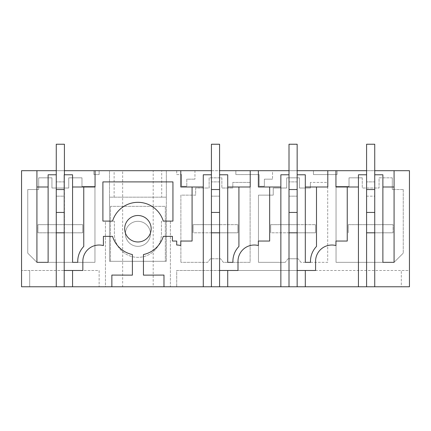 <?xml version="1.0" encoding="UTF-8"?>
<svg xmlns="http://www.w3.org/2000/svg" width="431" height="431" viewBox="0 0 431 431"><rect width="100%" height="100%" fill="white"/><g stroke="black" fill="none" stroke-linecap="round" stroke-linejoin="round"><path stroke-width="0.32" stroke-dasharray="2.15 1.62" d="M161.722 170.703L109.501 170.703L109.501 197.172L166.339 197.172L166.339 170.703L166.339 197.172L161.722 197.172L161.722 170.703L194.947 170.703L194.947 179.167L194.947 170.703L235.865 170.703L235.865 174.582L259.166 174.582L259.166 186.289L264.381 186.289L264.381 179.167L272.527 179.167L264.381 179.167L264.381 186.289L259.166 186.289L259.166 174.582L235.865 174.582L235.865 170.703L272.527 170.703L272.527 179.167L272.527 170.703L313.445 170.703L313.445 174.582L337.123 174.582L337.123 170.703L313.445 170.703L313.445 174.582L337.123 174.582L337.123 170.703L409.45 170.703L409.45 286.766L105.45 286.766L105.45 221.211L114.393 221.211L114.393 233.828A23.527 23.527 0 0 0 137.92 257.355A23.527 23.527 0 0 0 161.447 233.828L161.447 221.211L170.39 221.211L170.39 286.766L170.39 221.211L161.447 221.211L161.447 233.828A23.527 23.527 0 0 1 137.92 257.355A23.527 23.527 0 0 1 114.393 233.828L114.393 221.211L105.45 221.211L105.45 286.766L21.55 286.766L21.55 270.479L21.55 286.766L99.13 286.766L29.696 286.766L29.696 270.479L21.55 270.479L99.13 270.479L99.13 286.766L99.13 270.479L72.559 270.479L72.559 286.766M161.722 197.172L109.501 197.172L166.339 197.172L166.339 261.315L166.339 197.172L109.501 197.172L109.501 170.703L21.55 170.703L21.55 286.766L29.696 286.766L29.696 270.479L64.208 270.479M56.267 170.703L64.413 170.703M211.427 170.703L219.573 170.703M289.007 170.703L297.153 170.703M366.587 170.703L374.733 170.703M153.194 170.703L122.646 170.703L153.194 170.703L153.194 286.766L122.646 286.766L122.646 170.703M93.877 174.582L93.877 170.703L93.877 174.582L99.13 174.582L93.877 174.582M99.13 170.703L99.13 174.582L99.13 170.703M176.71 170.703L176.71 174.582L181.586 174.582L176.71 174.582L176.71 170.703M181.586 186.289L181.586 174.582L181.586 186.289L186.801 186.289L181.586 186.289M186.801 179.167L186.801 186.289L186.801 179.167L194.947 179.167L186.801 179.167M94.955 262.334L36.926 262.334L27.762 253.169L27.762 189.538L38.704 189.538L38.704 177.831L51.941 177.831L51.941 188.013L68.739 188.013L68.739 177.831L81.976 177.831L81.976 186.483L94.955 186.483L94.955 262.334L36.926 262.334L27.762 253.169L27.762 189.538L38.704 189.538L38.704 177.831L51.941 177.831L51.941 188.013L68.739 188.013L68.739 177.831L81.976 177.831L81.976 186.483L94.955 186.483L94.955 262.334M403.238 189.538L392.296 189.538L403.238 189.538L403.238 253.169L403.238 189.538M392.296 177.831L392.296 189.538L392.296 177.831L379.059 177.831L379.059 188.013L362.261 188.013L379.059 188.013L379.059 177.831L392.296 177.831M362.261 177.831L362.261 188.013L362.261 177.831L349.024 177.831L349.024 186.483L336.045 186.483L336.045 262.334L394.074 262.334L403.238 253.169L394.074 262.334L336.045 262.334L336.045 186.483L349.024 186.483L349.024 177.831L362.261 177.831M299.443 177.831L299.443 188.013L310.39 188.013L310.39 182.41L310.39 188.013L299.443 188.013L299.443 177.831L286.717 177.831L286.717 188.013L273.227 188.013L273.227 195.135L258.465 195.135L258.465 262.334L285.257 262.334L258.465 262.334L258.465 195.135L273.227 195.135L273.227 188.013L286.717 188.013L286.717 177.831L299.443 177.831M287.989 258.767L285.257 262.334L287.989 258.767L298.171 258.767L287.989 258.767M300.903 262.334L298.171 258.767L300.903 262.334L327.695 262.334L327.695 182.41L310.39 182.41L327.695 182.41L327.695 262.334L300.903 262.334M223.323 262.334L220.591 258.767L210.409 258.767L207.677 262.334L180.885 262.334L207.677 262.334L210.409 258.767L220.591 258.767L223.323 262.334L250.115 262.334L250.115 182.41L232.81 182.41L232.81 188.013L221.863 188.013L232.81 188.013L232.81 182.41L250.115 182.41L250.115 262.334L223.323 262.334M221.863 177.831L221.863 188.013L221.863 177.831L209.137 177.831L209.137 188.013L195.647 188.013L195.647 195.135L180.885 195.135L180.885 262.334L180.885 195.135L195.647 195.135L195.647 188.013L209.137 188.013L209.137 177.831L221.863 177.831M148.905 227.827A12.515 12.515 0 0 1 143.922 244.813A12.515 12.515 0 0 1 126.935 239.83A12.515 12.515 0 0 1 131.918 222.843A12.515 12.515 0 0 1 148.905 227.827A12.515 12.515 0 0 1 143.922 244.813A12.515 12.515 0 0 1 126.935 239.83A12.515 12.515 0 0 1 131.918 222.843A12.515 12.515 0 0 1 148.905 227.827A12.515 12.515 0 0 1 143.922 244.813A12.515 12.515 0 0 1 126.935 239.83A12.515 12.515 0 0 1 131.918 222.843A12.515 12.515 0 0 1 148.905 227.827A12.515 12.515 0 0 1 143.922 244.813A12.515 12.515 0 0 1 126.935 239.83A12.515 12.515 0 0 1 131.918 222.843A12.515 12.515 0 0 1 148.905 227.827M36.926 186.995L36.926 262.334L48.121 262.334L48.121 186.995L36.926 186.995L36.926 170.703M56.267 232.799L37.944 232.799L37.944 224.659L64.208 224.67L64.208 196.153L56.267 196.153L64.208 196.153L64.208 174.776L72.559 174.776L72.559 262.334L77.774 262.334A21.383 21.383 0 0 1 83.754 246.457L83.754 186.995M95.057 170.703L95.057 186.995L72.559 186.995M48.121 186.995L48.121 174.776L56.267 174.776L56.267 286.766M180.783 170.703L180.783 186.995L203.281 186.995L203.281 174.776L211.427 174.776L211.427 196.153L219.573 196.153L219.573 174.776L227.719 174.776L227.719 262.334L232.934 262.334M250.217 170.703L250.217 186.995L227.719 186.995M258.363 170.703L258.363 186.995L280.861 186.995L280.861 174.776L289.007 174.776L289.007 196.153L297.153 196.153L297.153 174.776L305.299 174.776L305.299 262.334L310.514 262.334M327.797 170.703L327.797 186.995L305.299 186.995M366.587 232.799L393.056 232.799L374.733 232.799L374.733 212.44L366.587 212.44L366.587 174.776L358.441 174.776L358.441 186.995L335.943 186.995L335.943 170.703M394.074 170.703L394.074 186.995L382.879 186.995L382.879 174.776L374.733 174.776L374.733 196.153L366.587 196.153L366.587 174.776M394.074 186.995L394.074 262.334L382.879 262.334L382.879 186.995M305.299 286.766L305.299 270.479L401.304 270.479L401.304 286.766L409.45 286.766L409.45 270.479L401.304 270.479L401.304 286.766L176.71 286.766L409.45 286.766L409.45 270.479L176.71 270.479L176.71 286.766L176.71 270.479L219.573 270.479M114.118 197.172L114.118 170.703M109.501 197.172L109.501 261.315L166.339 261.315L109.501 261.315L109.501 197.172M122.646 286.766L153.194 286.766M64.208 224.67L64.208 286.766M99.13 245.023A16.292 16.292 0 0 0 82.838 261.315L82.838 270.479M111.855 286.766L111.855 275.075L132.392 275.134L132.392 254.549A26.539 26.539 0 0 1 112.556 236.371L103.408 236.371L103.408 245.595A16.292 16.292 0 0 0 103.203 245.541M163.284 236.371A26.539 26.539 0 0 1 143.448 254.549L143.448 275.134L163.985 275.075L163.985 286.766M192.086 186.995L192.086 241.053L180.783 241.053L180.783 245.541A16.292 16.292 0 0 0 176.71 245.023L176.71 241.053L172.432 241.053L172.432 236.371M172.944 181.904L172.944 221.098L163.284 221.098A26.523 26.523 0 0 0 112.556 221.098L102.896 221.098L102.896 181.904L172.944 181.904M124.683 228.737A13.237 13.237 0 0 0 137.92 241.969A13.237 13.237 0 0 0 151.157 228.737A13.237 13.237 0 0 0 137.92 215.5A13.237 13.237 0 0 0 124.683 228.737M203.281 286.766L203.281 186.995M211.427 286.766L211.427 196.153L219.573 196.153L219.573 286.766M297.153 270.479L227.719 270.479L227.719 286.766M254.29 245.023A16.292 16.292 0 0 0 237.998 261.315L237.998 270.479M269.666 186.995L269.666 241.053L258.363 241.053L258.363 245.541M238.914 246.457L238.914 186.995M280.861 286.766L280.861 186.995M289.007 286.766L289.007 196.153L297.153 196.153L297.153 286.766M347.246 186.995L347.246 241.053L335.943 241.053L335.943 245.541A16.292 16.292 0 0 0 315.578 261.315L315.578 270.479M316.494 246.457L316.494 186.995M358.441 186.995L358.441 286.766M366.587 286.766L366.587 196.153L374.733 196.153L374.733 286.766M64.208 232.799L64.413 224.659L82.736 224.659L82.736 232.799L82.736 224.659L37.944 224.659L37.944 232.799L82.736 232.799L64.413 232.799L64.413 212.44L56.267 212.44L56.267 224.659L64.413 224.659L64.413 144.234L64.413 181.893L64.413 144.234L56.267 144.234L64.413 144.234L56.267 144.234L56.267 224.659L37.933 224.67L82.73 224.67L64.203 224.67L64.203 232.815L82.73 232.815L82.73 224.67L82.73 232.815L37.933 232.815L37.933 224.67L37.933 232.815L56.267 232.815M348.253 224.67L393.05 224.67L348.253 224.67L348.253 232.815L348.253 224.67M366.587 232.815L393.05 232.815L393.05 224.67L393.05 232.815L374.728 232.815L374.728 224.67L366.587 224.659L366.587 212.44M270.673 224.67L315.47 224.67L270.673 224.67L270.673 232.815L270.673 224.67M289.007 232.815L315.47 232.815L315.47 224.67L315.47 232.815L297.148 232.815L297.148 224.67L289.007 224.659L289.007 174.776M193.093 224.67L237.89 224.67L193.093 224.67L193.093 232.815L193.093 224.67M211.427 232.815L237.89 232.815L237.89 224.67L237.89 232.815L219.568 232.815L219.568 224.67L211.427 224.659L211.427 174.776M56.267 212.44L56.267 174.776M64.208 212.44L64.413 174.776M64.413 181.893L56.267 181.893L64.413 181.893M110.514 206.336L110.514 261.315L165.326 261.315L165.326 206.336L110.514 206.336L110.514 261.315L165.326 261.315L165.326 206.336L110.514 206.336M211.427 232.799L193.104 232.799L193.104 224.659L237.896 224.659L219.573 224.659L219.573 144.234L219.573 181.893L219.573 144.234L211.427 144.234L211.427 224.659L193.104 224.659L193.104 232.799L237.896 232.799L237.896 224.659L237.896 232.799L219.573 232.799L219.573 212.44L211.427 212.44M211.427 144.234L219.573 144.234L211.427 144.234M219.573 212.44L219.573 174.776M219.573 232.799L219.573 224.659M219.573 181.893L211.427 181.893L219.573 181.893M289.007 232.799L270.684 232.799L270.684 224.659L315.476 224.659L297.153 224.659L297.153 144.234L297.153 181.893L297.153 144.234L289.007 144.234L289.007 224.659L270.684 224.659L270.684 232.799L315.476 232.799L315.476 224.659L315.476 232.799L297.153 232.799L297.153 212.44L289.007 212.44M289.007 144.234L297.153 144.234L289.007 144.234M297.153 212.44L297.153 174.776M297.153 232.799L297.153 224.659M297.153 181.893L289.007 181.893L297.153 181.893M348.264 232.799L348.264 224.659L393.056 224.659L374.733 224.659L374.733 144.234L374.733 181.893L374.733 144.234L366.587 144.234L366.587 224.659L348.264 224.659L348.264 232.799M393.056 232.799L393.056 224.659L393.056 232.799M366.587 144.234L374.733 144.234L366.587 144.234M374.733 212.44L374.733 174.776M374.733 232.799L374.733 224.659M374.733 181.893L366.587 181.893L374.733 181.893"/><path stroke-width="0.65" d="M36.926 170.703L21.55 170.703L21.55 286.766L56.267 286.766L56.267 174.776L48.121 174.776L48.121 262.334L36.926 262.334L36.926 170.703L56.267 170.703M64.413 170.703L211.427 170.703M219.573 170.703L289.007 170.703M297.153 170.703L366.587 170.703M374.733 170.703L394.074 170.703L394.074 262.334L382.879 262.334L382.879 174.776L374.733 174.776L374.733 144.234L366.587 144.234L366.587 174.776L358.441 174.776L358.441 286.766L297.153 286.766L297.153 144.234L289.007 144.234L289.007 174.776L280.861 174.776L280.861 286.766L219.573 286.766L219.573 144.234L211.427 144.234L211.427 174.776L203.281 174.776L203.281 286.766L111.855 286.766L111.855 275.075L132.392 275.134L132.392 254.549A26.539 26.539 0 0 1 112.556 236.371L103.408 236.371L103.408 245.595A16.292 16.292 0 0 0 82.838 261.315L82.838 270.479L72.559 270.479L72.559 286.766L64.208 286.766L64.208 174.776L72.559 174.776L72.559 262.334L77.774 262.334A21.383 21.383 0 0 1 83.754 246.457L83.754 186.995L72.559 186.995M358.441 286.766L409.45 286.766L409.45 170.703L394.074 170.703M83.754 186.995L95.057 186.995L95.057 170.703M203.281 186.995L192.086 186.995L192.086 241.053L180.783 241.053L180.783 245.541A16.292 16.292 0 0 0 176.71 245.023L176.71 241.053L172.432 241.053L172.432 236.371L163.284 236.371A26.539 26.539 0 0 1 143.448 254.549L143.448 275.134L163.985 275.075L163.985 286.766M192.086 186.995L180.783 186.995L180.783 170.703M172.944 181.904L172.944 221.098L163.284 221.098A26.523 26.523 0 0 0 112.556 221.098L102.896 221.098L102.896 181.904L172.944 181.904M124.683 228.737A13.237 13.237 0 0 0 137.92 241.969A13.237 13.237 0 0 0 151.157 228.737A13.237 13.237 0 0 0 137.92 215.5A13.237 13.237 0 0 0 124.683 228.737M219.573 174.776L227.719 174.776L227.719 262.334L232.934 262.334A21.383 21.383 0 0 1 238.914 246.457L238.914 186.995L250.217 186.995L250.217 170.703M280.861 186.995L269.666 186.995L269.666 241.053L258.363 241.053L258.363 245.541A16.292 16.292 0 0 0 237.998 261.315L237.998 270.479L227.719 270.479L227.719 286.766M269.666 186.995L258.363 186.995L258.363 170.703M297.153 174.776L305.299 174.776L305.299 262.334L310.514 262.334A21.383 21.383 0 0 1 316.494 246.457L316.494 186.995L327.797 186.995L327.797 170.703M335.943 170.703L335.943 186.995L347.246 186.995L347.246 241.053L335.943 241.053L335.943 245.541A16.292 16.292 0 0 0 315.578 261.315L315.578 270.479L305.299 270.479L305.299 286.766M374.733 286.766L374.733 174.776M280.861 286.766L297.153 286.766M203.281 286.766L219.573 286.766M111.855 286.766L72.559 286.766M56.267 286.766L64.208 286.766M64.208 270.479L82.838 270.479M48.121 186.995L36.926 186.995M103.203 245.541A16.292 16.292 0 0 0 99.13 245.023M172.432 236.371L163.284 236.371M211.427 286.766L211.427 174.776M238.914 186.995L227.719 186.995M219.573 270.479L237.998 270.479M258.363 245.541A16.292 16.292 0 0 0 254.29 245.023M238.914 246.457A21.383 21.383 0 0 0 232.934 262.334M289.007 286.766L289.007 174.776M316.494 186.995L305.299 186.995M358.441 186.995L347.246 186.995M316.494 246.457A21.383 21.383 0 0 0 310.514 262.334M297.153 270.479L315.578 270.479M394.074 186.995L382.879 186.995M366.587 286.766L366.587 174.776M366.587 232.815L374.733 232.815M289.007 232.815L297.153 232.815M211.427 232.815L219.573 232.815M56.267 232.815L64.208 232.815M64.208 232.799L56.267 232.799M56.267 174.776L56.267 144.234L64.413 144.234L64.413 174.776M64.208 212.44L56.267 212.44M64.208 189.532L56.267 189.532M219.573 232.799L211.427 232.799M219.573 212.44L211.427 212.44M219.573 189.532L211.427 189.532M297.153 232.799L289.007 232.799M297.153 212.44L289.007 212.44M297.153 189.532L289.007 189.532M374.733 232.799L366.587 232.799M374.733 212.44L366.587 212.44M374.733 189.532L366.587 189.532"/></g></svg>
